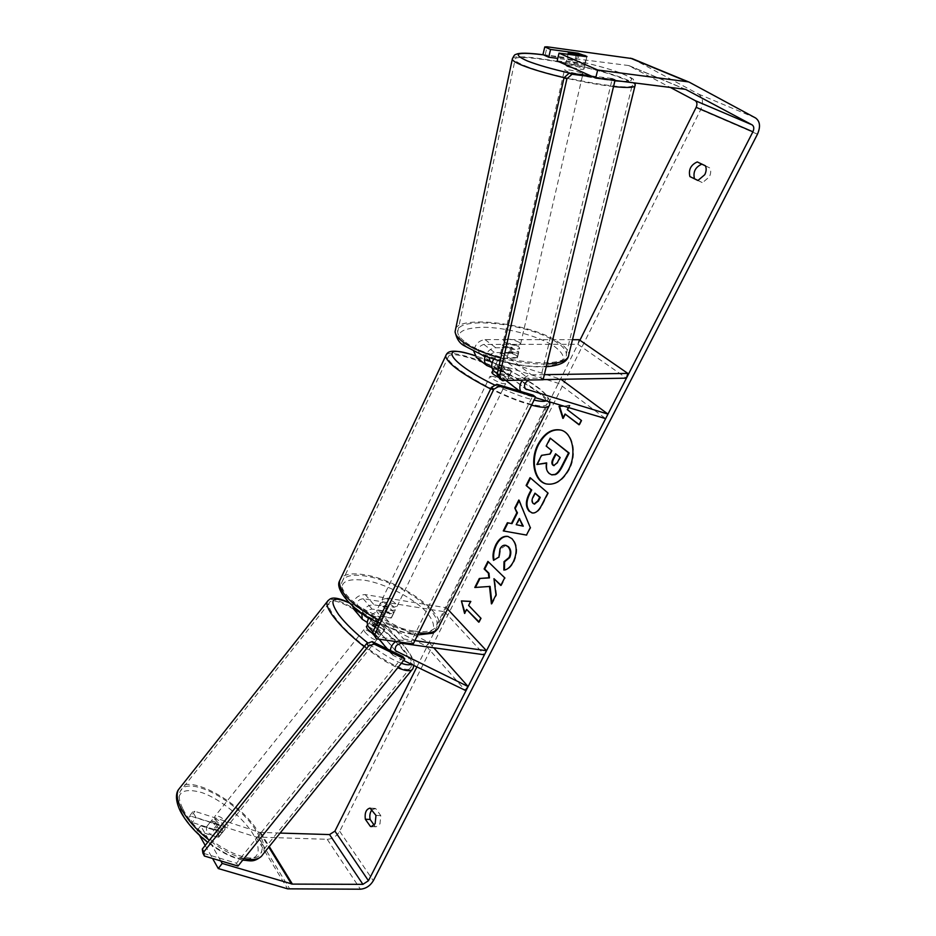 <?xml version="1.0" encoding="UTF-8"?>
<svg xmlns="http://www.w3.org/2000/svg" width="936" height="936" viewBox="0 0 936 936"><rect width="100%" height="100%" fill="white"/><g stroke="black" fill="none" stroke-linecap="round" stroke-linejoin="round"><path stroke-width="0.7" stroke-dasharray="4.68 3.51" d="M492.219 362.396L503.989 366.07C508.669 368.375 511.22 370.13 511.629 371.358L497.367 367.111C495.32 362.887 496.829 359.915 501.907 358.184L517.035 358.067L517.549 357.178L516.181 355.27L509.675 352.533L510.869 347.736L495.787 347.771C490.909 348.227 487.363 351.07 485.129 356.312M493.681 359.225C496.22 355.493 499.368 353.527 503.1 353.317L518.24 353.235L518.766 352.357L517.386 350.462L510.869 347.736M544.342 374.657L531.519 374.856C528.079 375.043 525.061 376.798 522.463 380.133M572.493 339.698L485.012 339.604C478.612 340.575 474.88 344.518 473.827 351.421M476.611 357.564L558.406 383.35L605.662 418.638M579.127 339.709L577.886 344.308L483.865 344.401C478.846 346.086 477.372 349.011 479.431 353.2L560.98 379.279M491.938 367.637L501.755 370.668C506.423 372.973 508.973 374.739 509.371 375.98L494.477 371.545M520.697 391.435L524.254 394.325L535.298 397.625M543.161 379.595L529.027 380.016M558.406 383.35L560.582 378.986M577.886 344.308L626.441 378.156M509.675 352.533L494.617 352.603C491.798 352.954 489.949 354.662 489.06 357.727M503.989 366.07L501.755 370.668M511.278 371.674L509.02 376.307M517.035 358.067L518.24 353.235M365.999 615.923C365.566 611.922 367.602 609.64 372.107 609.067L385.07 611.079C389.481 613.291 391.681 615.385 391.681 617.362L391.154 618.064L378.156 616.087C373.335 616.847 371.346 619.258 372.189 623.329L384.579 629.858L383.701 627.389L378.553 622.803L368.866 617.947M384.579 629.858L381.631 633.695L380.765 631.215L375.628 626.629L367.286 622.463M352.486 605.931C353.562 598.724 357.798 594.945 365.18 594.582L446.39 607.78L444.425 611.711L363.203 598.712C358.441 599.414 356.487 601.789 357.353 605.838L429.062 642.517L426.266 646.121L354.065 609.512M426.266 646.121L465.204 690.312M403.603 660.488L393.342 655.516L391.377 653.855L390.429 650.485M368.842 627.073L381.631 633.695M361.787 613.138C364.432 607.511 368.538 604.761 374.119 604.902L387.071 606.949C391.494 609.16 393.705 611.255 393.705 613.209L393.178 613.911L380.18 611.91C375.816 611.594 372.095 613.548 368.983 617.76M395.682 641.499L403.662 639.042L414.882 640.622M446.39 607.78L447.607 609.079M444.425 611.711L484.427 654.79M429.062 642.517L433.719 647.77M385.07 611.079L387.071 606.949M391.154 618.064L393.178 613.911M378.553 622.803L375.628 626.629M224.57 826.242C219.913 820.287 215.853 818.052 212.367 819.515L212.823 822.475C217.48 828.465 221.551 830.723 225.038 829.261L224.57 826.242M218.708 837.205L218.369 833.988L214.707 829.741L206.318 827.073L206.599 830.279L210.284 834.573L218.708 837.205L223.002 831.823C221.352 833.063 218.556 832.174 214.601 829.167L210.284 834.573M206.318 827.073L210.612 821.691C212.296 820.509 215.081 821.398 218.989 824.382L214.707 829.741M373.522 634.491C376.752 636.655 378.67 637.369 379.255 636.632L378.202 634.257C372.961 628.781 369.018 626.219 366.362 626.582M372.914 621.995L376.997 625.997L373.476 630.408C377.489 633.532 380.075 634.807 381.198 634.234L384.778 629.741L383.701 627.389L379.642 623.423L376.155 627.787C372.189 624.698 369.615 623.423 368.445 623.949L371.943 619.562L372.914 621.995M384.708 629.846L376.997 625.997M371.943 619.562L379.642 623.423M218.989 824.382L210.612 821.691M214.601 829.167L223.002 831.823M373.476 630.408L381.198 634.234M376.155 627.787L368.445 623.949M364.876 632.057C370.118 637.568 374.084 640.13 376.752 639.756L375.71 637.369C370.48 631.882 366.538 629.331 363.87 629.717L364.876 632.057M215.221 819.48C219.89 825.447 223.961 827.716 227.436 826.266L226.945 823.27C222.3 817.315 218.228 815.069 214.765 816.52L215.221 819.48M182.965 809.043C197.098 839.042 254.159 870.609 260.933 853C263.367 848.273 262.209 841.651 257.47 833.134C242.073 803.848 188.23 773.826 180.391 791.084C178.191 795.296 179.045 801.274 182.965 809.043M403.884 651.21C384.579 625.751 332.245 591.763 329.109 603.229C328.091 605.966 330.08 610.693 335.053 617.409C353.434 643.172 408.962 679.068 411.033 667.04C412.121 663.952 409.734 658.675 403.884 651.21M546.577 484.006L546.788 484.052C555.469 485.562 562.934 480.811 569.182 469.79C577.512 454.334 573.183 432.994 561.448 430.244L561.073 430.139M579.91 340.248L416.883 666.912M568.363 407.499L569.486 405.253L563.098 405.92M372.282 826.488L376.12 826.792L379.981 823.867L380.8 815.619L375.675 808.517L371.943 809.792M705.44 165.871L709.956 168.024C711.149 170.551 710.95 173.511 709.348 176.881L702.503 182.695L698.034 180.496M697.928 180.508L702.503 182.695M632.338 58.675L698.478 94.056C702.936 97.332 703.661 102.539 700.666 109.699L339.698 831.285C336.703 836.269 332.537 838.937 327.202 839.299L256.066 837.03L191.155 816.227L194.899 811.313L192.746 811.816L195.998 817.514L192.231 822.463L189.002 816.742L191.155 816.227M374.189 825.154L375.219 826.593M542.95 54.639L628.524 65.52L670.082 87.317M545.279 54.487L547.092 46.8M280.11 833.075L259.681 832.338L194.899 811.313M220.756 860.909L200.725 825.798L196.934 830.782L199.485 835.298M205.206 845.43L212.577 858.476M196.934 830.782L218.357 837.474L218.86 836.971C219.34 834.889 217.585 832.303 213.583 829.226L192.231 822.463M192.746 811.816L189.002 816.742M200.725 825.798L222.124 832.572L222.616 832.069C223.084 829.998 221.317 827.424 217.316 824.347L195.998 817.514M557.154 60.945L585.012 64.151L576.049 60.793L557.762 58.395M576.049 60.793L577.816 53.645M584.59 64.525L586.509 56.827M705.393 165.789L709.956 168.024M222.124 832.572L218.357 837.474M217.316 824.347L213.583 829.226M370.867 808.294L375.675 808.517M375.98 815.42L380.8 815.619M551.877 474.833L549.725 473.581C547.069 471.077 546.215 467.555 547.162 463.027L546.519 463.133M550.766 438.27L546.753 446.25L552.217 450.707L550.45 454.206L542.084 455.504L537.486 464.654M546.753 446.25L546.168 446.086M552.217 450.707L551.632 450.544M550.45 454.206L549.865 454.042M542.084 455.504L541.499 455.352M547.162 463.027L546.577 462.875M471.241 601.497L468.62 605.417M469.217 605.51L480.811 618.134M479.349 622.276L481.408 618.228M467.204 609.523L464.584 613.431M465.18 613.525L464.97 612.682M581.314 420.381L567.274 409.64M581.899 420.545L579.653 424.979L579.056 424.804M563.191 417.748L563.46 418.567L562.864 418.392M563.46 418.567L565.66 414.192M567.86 409.816L570.071 405.428L569.486 405.253M570.071 405.428L563.683 406.095M519.117 500.713L518.825 500M519.41 500.14L530.279 527.6M530.864 527.728L526.465 535.076M527.062 535.205L503.264 530.923M519.948 518.579L516.801 524.815M530.654 477.805L547.888 492.944M548.473 493.096L542.236 505.346C539.206 511.115 535.977 513.677 532.572 513.033L532.315 512.963M535.556 493.307L533.672 497.028C532.28 499.976 532.291 502.152 533.695 503.533L534.433 504.024M491.903 602.936L491.423 603.884M475.465 587.422L474.798 587.48M475.394 587.586L490.09 586.427M500.959 585.14L501.404 585.562L505.288 577.933L487.913 561.401M505.288 577.933L504.691 577.816M501.404 585.562L500.795 585.456M492.02 603.989L496.595 595.015L495.986 594.91M496.595 595.015L494.559 578.799M508.166 536.492L512.472 538.75C517.608 544.565 518.111 552.275 513.981 561.857C511.021 567.239 507.839 570.012 504.434 570.153L503.837 570.047M505.849 545.349L500.608 548.964L499.508 557.131L498.923 557.014M499.508 557.131L493.541 560.325M554.042 465.66L557.903 462.782L560.582 457.517L555.586 453.761M560.582 457.517L559.985 457.353M384.123 602.012L380.437 602.971C381.326 606.317 385.094 608.891 391.763 610.717L395.39 609.745C394.512 606.411 390.757 603.837 384.123 602.012M376.951 610.202L376.752 610.6C376.658 612.296 378.483 614.203 382.251 616.333L384.614 611.454L390.406 613.49L393.869 612.893L391.681 617.362C391.774 615.654 389.938 613.747 386.182 611.629L376.951 610.202L379.291 605.346L382.789 604.785L388.522 606.809L386.182 611.629M382.251 616.333L391.505 617.737M499.239 377.723L504.223 379.712L507.499 379.817C505.99 377.512 501.883 375.114 495.179 372.633L491.962 372.282M502.41 368.725L499.777 374.154L505.732 376.623L508.915 376.951L511.629 371.358C511.36 370.317 509.196 368.749 505.159 366.643L495.951 364.01C496.22 365.04 498.373 366.608 502.41 368.725L511.547 371.545M496.057 363.8L493.447 369.205L496.665 369.556L502.55 372.013L505.159 366.643M502.55 372.013L493.447 369.205M499.777 374.154L508.915 376.951M384.614 611.454L393.869 612.893M388.522 606.809L379.291 605.346M385.796 598.549L382.122 599.496C383.011 602.819 386.79 605.393 393.459 607.23L397.086 606.282C396.197 602.959 392.441 600.385 385.796 598.549M493.319 376.459L489.996 376.354C491.494 378.682 495.612 381.081 502.339 383.573L505.627 383.666C504.13 381.338 500.023 378.94 493.319 376.459M527.202 403.17C539.932 406.774 546.601 406.891 547.186 403.545C549.022 395.378 500.772 367.228 470.059 358.114C456.23 353.925 448.917 353.632 448.122 357.236C445.548 364.853 496.349 394.618 527.202 403.17M414.508 631.086C427.483 632.759 434.877 630.735 436.691 625.049C441.593 611.044 397.215 580.823 366.023 576.143C352.03 573.897 343.992 575.886 341.921 582.098C336.586 595.518 383.07 627.342 414.508 631.086M413.232 643.945L411.22 641.628L533.169 395.179M374.318 636.445L411.22 641.628M237.99 866.046L236.469 863.214L202.901 853.164M402.889 656.557L236.469 863.214M572.06 67.556C579.244 69.229 583.245 69.709 584.029 69.007L582.297 68.035C573.85 65.473 568.269 64.514 565.543 65.146M568.468 52.393L566.514 61.086L577.266 62.49L579.244 53.843M586.895 56.616L585.175 55.528M586.837 56.651L584.836 65.356L574.037 63.952L575.979 55.423M518.24 346.343C510.705 342.915 505.475 342.354 502.573 344.659L503.931 346.367C511.477 349.818 516.719 350.38 519.655 348.075L518.24 346.343M500.725 353.094L501.907 355.364L507.207 357.622L508.517 351.889C513.794 353.153 517.198 353.141 518.743 351.842L517.421 357.552L516.181 355.27L510.904 353.047L512.203 347.373C506.996 346.121 503.591 346.133 502.012 347.396L500.725 353.094L510.904 353.047M517.421 357.552L507.207 357.622M577.266 62.49L566.514 61.086M574.037 63.952L584.836 65.356M508.517 351.889L518.743 351.842M512.203 347.373L502.012 347.396M519.176 342.26C511.629 338.844 506.399 338.282 503.498 340.564L504.867 342.26C512.425 345.7 517.666 346.273 520.591 343.992L519.176 342.26M581.197 72.821C572.774 70.247 567.193 69.287 564.455 69.954L566.128 70.914C570.913 72.879 583.83 75.102 582.929 73.804L581.197 72.821M524.78 65.695C554.311 78.238 638.797 92.746 632.397 84.427C631.683 82.742 627.705 80.531 620.463 77.782C589.107 65.415 510.214 51.866 515.022 59.951C515.642 61.402 518.895 63.309 524.78 65.695M465.625 342.272C491.061 362.056 569.884 370.691 566.303 353.831C566.14 350.263 562.899 346.402 556.581 342.26C529.343 323.259 455.118 315.186 457.657 332.105C457.856 335.182 460.512 338.575 465.625 342.272M543.126 379.77L540.645 378.05L612.308 78.542L590.71 75.839M614.999 80.449L615.198 79.654L612.308 78.542M615.198 79.654L593.061 76.881M499.906 378.717L540.645 378.05M503.1 353.317L531.519 374.856M485.012 339.604L495.787 347.771M478.308 358.394L488.966 366.725M496.185 372.376L524.254 394.325M498.455 367.708L524.92 388.229M501.907 358.184L530.244 379.817M480.519 353.796L489.516 360.769M483.865 344.401L494.617 352.603M355.399 610.471L364.221 620.931M370.188 628.033L393.342 655.516M365.18 594.582L374.119 604.902M380.18 611.91L403.662 639.042M378.156 616.087L401.556 643.313M373.16 624.148L395.086 649.993M363.203 598.712L372.107 609.067M358.312 606.657L366.385 616.169M178.437 789.692C186.673 771.615 242.997 803.018 259.143 833.683C264.139 842.611 265.356 849.56 262.794 854.521L261.191 856.545M244.039 858.534C233.286 855.855 221.727 849.771 209.336 840.271M181.759 812.506C190.71 830.244 217.269 852.169 236.831 857.926C257.341 862.138 263.063 854.732 253.995 835.696C244.39 818.532 220.44 798.829 201.509 792.488C180.777 786.942 174.201 793.611 181.759 812.506M364.186 646.659C376.787 656.464 387.972 663.495 397.741 667.766M412.94 668.596C414.086 665.344 411.583 659.798 405.428 651.971C386.381 626.98 335.86 592.979 328.138 600.456M349.21 602.866C366.538 610.88 393.178 632.139 405.311 647.653C412.132 656.358 414.086 661.857 411.185 664.15M401.357 663.273C392.172 659.845 381.046 653.106 368 643.067M700.666 109.699L757.458 134.199M339.698 831.285L373.324 880.741M256.066 837.03L287.656 888.837M259.681 832.338L268.772 847.115M260.629 832.49L269.264 846.518M629.565 65.859L685.327 89.271M628.524 65.52L684.778 89.142M632.888 58.945L689.411 82.263M698.478 94.056L755.621 118.006M327.202 839.299L360.418 889.2M258.266 837.392L289.903 889.141M549.771 473.616L549.186 473.464M549.725 473.581L549.128 473.429M542.236 505.346L541.651 505.206M533.742 503.58L533.146 503.439M533.672 497.028L533.075 496.887M533.695 503.533L533.099 503.392M512.425 538.703L511.828 538.574M512.472 538.75L511.875 538.621M513.981 561.857L513.384 561.729M500.608 548.964L500.011 548.847M557.903 462.782L557.318 462.63M531.566 405.171L528.723 404.375C517.374 400.982 504.691 395.846 490.651 388.966M446.296 354.615C449.093 352.509 456.557 353.317 468.69 357.037C500.959 366.631 551.596 396.162 549.678 404.75L548.964 406.177M495.109 385.246C507.359 391.143 518.415 395.589 528.278 398.549L534.082 400.105M437.837 628.688L439.054 626.207C444.19 611.465 397.625 579.77 364.865 574.833C352.626 572.797 344.6 573.967 340.786 578.343M378.635 619.983C391.927 626.593 404.317 630.782 415.806 632.56L418.696 632.912M412.027 633.812C390.511 630.841 359.284 614.472 347.244 599.918C336.492 584.216 342.424 577.664 365.052 580.285C385.913 583.807 414.121 598.478 426.839 612.495C439.265 628.22 434.327 635.322 412.027 633.812M546.156 400.865C558.02 397.156 508.728 366.362 474.868 355.68M512.519 58.219C516.766 52.381 592.172 66.105 622.615 78.051C630.244 80.941 634.433 83.269 635.181 85.036M622.171 81.35C635.485 81.42 634.819 78.612 620.147 72.903C602.69 66.292 567.368 57.997 543.371 54.826M568.234 357.002L568.866 354.416C568.702 350.661 565.285 346.612 558.64 342.26C530.08 322.382 452.451 313.934 455.083 331.648M466.222 346.437C452.743 334.538 458.406 328.138 483.21 327.249C506.224 327.366 538.656 336.001 554.241 346.273C569.708 358.043 565.168 364.818 540.645 366.573C516.789 366.959 480.928 357.201 466.222 346.437M570.714 73.336C587.866 77.126 602.597 79.63 614.905 80.847M500.818 358.032C517.807 362.419 533.181 364.408 546.905 363.999M613.536 86.58C599.134 84.942 582.66 81.982 564.115 77.688M497.367 367.111L525.517 388.955M497.273 373.733L505.814 380.414M519.398 391.049L522.031 393.108M490.113 361.483L479.431 353.2M509.371 375.98L507.499 379.817M517.549 357.178L518.766 352.357M384.871 629.612L381.923 633.45M395.437 650.731L372.189 623.329M391.377 653.855L387.247 648.94M379.045 639.183L372.879 631.87M357.353 605.838L366.198 616.262M395.39 609.745L393.705 613.209M242.752 860.137C231.824 857.785 220.147 851.842 207.722 842.295M413.993 665.508C414.929 662.302 412.296 656.581 406.084 648.332C393.448 632.221 366.935 610.997 348.789 602.445M225.038 829.261L218.825 837.018M212.367 819.515L206.166 827.295M379.255 636.632L384.778 629.741M371.873 619.679L367.579 625.049M376.752 639.756L227.436 826.266M363.87 629.717L214.765 816.52M329.109 603.229L180.391 791.084M411.033 667.04L260.933 853M561.448 430.244L560.851 430.069M371.3 826.617L376.12 826.792M685.55 89.353L629.284 65.719M585.012 64.151L586.919 56.488M222.616 832.069L218.86 836.971M374.845 808.341L370.048 808.119M546.788 484.052L546.191 483.912M531.976 512.905L532.572 513.033M507.932 536.433L508.517 536.562M554.334 465.754L553.738 465.601M377.454 622.417C390.101 628.746 402 632.759 413.162 634.468L417.69 634.971M380.437 602.971L376.752 610.6M493.015 370.094L495.951 364.01M550.005 402.012C548.554 395.401 540.142 387.68 524.768 378.858C508.213 369.112 491.564 361.343 474.798 355.551M382.122 599.496L489.996 376.354M397.086 606.282L505.627 383.666M436.691 625.049L547.186 403.545M341.921 582.098L448.122 357.236M543.243 54.768C567.532 58.009 602.831 66.28 620.697 73.031C629.916 77.021 634.14 79.232 633.38 79.642L635.158 82.965M565.636 64.713L567.976 54.346M584.029 69.007L586.884 56.663M500.549 353.632L502.573 344.659M517.585 357.037L519.655 348.075M546.25 366.725C532.642 367.438 517.257 365.555 500.128 361.085M503.498 340.564L564.455 69.954M520.591 343.992L582.929 73.804M566.303 353.831L632.397 84.427M457.657 332.105L515.022 59.951"/><path stroke-width="1.4" d="M572.493 339.698L579.127 339.709L627.81 373.405L544.342 374.657M485.129 356.312C483.912 360.208 484.45 363.273 486.755 365.496L491.938 367.637M473.827 351.421L476.611 357.564M535.298 397.625L605.662 418.638L607.979 414.11L525.517 388.955C523.481 385.468 524.651 382.485 529.027 380.016M522.463 380.133C519.691 384.216 519.094 387.984 520.697 391.435M560.98 379.279L607.979 414.11M489.06 357.727L490.113 361.483L492.219 362.396M494.477 371.545L493.974 371.159C491.084 368.082 490.99 364.116 493.681 359.225M543.161 379.595L626.441 378.156L627.81 373.405M367.286 622.463L362.267 619.258L361.787 613.138M433.719 647.77L468.117 686.556L465.204 690.312L403.603 660.488M354.065 609.512L352.486 605.931M414.882 640.622L486.509 650.731L484.427 654.79L401.556 643.313C396.665 644.143 394.618 646.612 395.437 650.731L468.117 686.556M447.607 609.079L486.509 650.731M390.429 650.485C390.628 647.115 392.371 644.12 395.682 641.499M368.983 617.76C366.994 621.048 366.736 623.914 368.234 626.36L368.842 627.073M368.866 617.947L365.999 615.923M367.579 625.049L366.362 626.582L367.392 628.91L373.522 634.491M561.073 430.139C552.17 428.688 544.658 433.532 538.528 444.659C530.396 459.997 534.585 481.233 546.577 484.006M568.585 469.638C576.927 454.182 572.598 432.818 560.851 430.069C551.842 428.36 544.202 433.169 537.931 444.506C529.753 459.95 534.058 481.326 546.191 483.912C554.872 485.421 562.337 480.659 568.585 469.638M595.67 78.039L597.706 70.001L559.026 53.141L557.154 60.945L595.67 78.039L685.55 89.353L752.111 124.862C754.03 126.278 754.299 128.595 752.907 131.789L368.445 880.717L362.911 884.344L292.395 884.099L222.206 863.437L218.275 868.549L287.656 888.837L360.418 889.2C365.871 888.697 370.176 885.877 373.324 880.741L757.458 134.199C760.687 126.746 760.079 121.352 755.621 118.006L689.411 82.263L632.338 58.675M670.082 87.317L695.202 100.62C697.121 102.012 697.437 104.247 696.162 107.324L579.91 340.248M416.883 666.912L334.924 831.133L329.554 834.573L280.11 833.075M489.493 586.322L491.423 603.884L495.986 594.91L493.962 578.694L500.795 585.456L504.691 577.816L487.913 561.401L484.123 568.936L488.381 573.16L488.861 577.769L479.314 578.495L474.798 587.48L490.09 586.427L491.903 602.936M511.407 523.516L516.847 512.717L514.8 508.002L518.825 500L530.279 527.6L526.465 535.076L503.264 530.923L507.37 522.744L511.992 523.645L517.444 512.846L516.847 512.717M689.89 176.565C688.334 169.755 690.791 164.876 697.273 161.928L705.393 165.789C706.586 168.328 706.387 171.288 704.785 174.681L697.928 180.508L689.89 176.565L694.453 178.741C692.886 171.943 695.354 167.088 701.836 164.151L705.44 165.871M365.332 819.257L370.399 826.429L371.3 826.617L375.149 823.692L375.98 815.42L370.048 808.119C366.128 809.149 364.56 812.869 365.332 819.257L370.141 819.456L374.189 825.154M464.584 613.431L461.413 600.924L470.656 601.392L468.62 605.417L480.811 618.134L478.752 622.183L466.608 609.43L464.584 613.431M563.098 405.92L559.038 406.353L562.864 418.392L565.075 414.016L579.056 424.804L581.314 420.381L567.274 409.64L568.363 407.499M529.402 511.477L529.355 511.442C525.47 507.172 525.412 501.263 529.168 493.705L531.133 489.832L526.126 485.48L530.068 477.652L547.888 492.944L541.651 505.206C538.61 510.986 535.392 513.548 531.976 512.905L529.94 511.571C526.055 507.312 525.997 501.404 529.764 493.845L531.718 489.973L531.133 489.832M493.541 560.325C492.383 555.762 493.167 550.508 495.893 544.565C499.239 538.411 503.252 535.708 507.932 536.433L511.875 538.621C517.011 544.448 517.514 552.146 513.384 561.729C510.424 567.134 507.242 569.895 503.837 570.047L504.013 561.635L509.079 557.505C510.916 553.106 510.529 549.467 507.92 546.601L505.58 545.29C503.404 544.869 501.556 546.062 500.011 548.847L498.923 557.014L493.541 560.325M370.399 826.429L372.282 826.488M698.034 180.496L694.453 178.741M371.943 809.792C369.977 812.425 369.381 815.642 370.141 819.456M597.706 70.001L688.662 81.912M544.764 46.929L542.95 54.639L548.718 57.201L550.567 49.456L544.764 46.929L547.092 46.8L632.139 58.594M199.485 835.298L205.206 845.43M212.577 858.476L218.275 868.549M220.756 860.909L222.206 863.437M557.762 58.395L548.718 57.201M586.884 56.406L577.933 53.165L550.567 49.456M559.026 53.141L586.825 56.71M697.273 161.928L701.836 164.151M546.519 463.133L536.901 464.502L541.499 455.352L549.865 454.042L551.632 450.544L546.168 446.086L550.181 438.106L568.55 452.884L561.53 466.678C559.248 471.042 556.99 473.639 554.732 474.47L551.55 474.763L549.128 473.429C546.472 470.925 545.63 467.403 546.577 462.875L536.901 464.502M550.181 438.106L569.146 453.047L562.126 466.83C559.845 471.194 557.575 473.791 555.317 474.622L551.877 474.833M555.317 474.622L554.732 474.47M569.146 453.047L568.55 452.884M464.97 612.682L461.413 600.924M461.998 601.029L470.621 601.462M478.928 621.832L466.608 609.43M579.162 424.605L565.075 414.016M563.683 406.095L559.038 406.353M559.623 406.528L563.191 417.748M517.444 512.846L514.8 508.002M515.385 508.131L519.117 500.713M503.86 531.028L507.967 522.873L507.37 522.744M507.967 522.873L511.992 523.645M516.204 524.675L523.271 526.184L519.351 518.45L516.204 524.675L522.674 526.055L519.351 518.45M523.271 526.184L522.674 526.055M531.718 489.973L526.126 485.48M526.711 485.62L530.525 478.05M532.315 512.963L529.998 511.618M534.433 504.024L538.375 501.088L540.259 497.39L534.959 493.155L533.075 496.887C531.683 499.836 531.695 502.012 533.099 503.392L534.128 503.977L537.79 500.947L539.663 497.25L534.959 493.155M540.259 497.39L539.663 497.25M488.358 561.834L484.719 569.053L488.978 573.265L489.446 577.886L479.314 578.495M479.911 578.612L475.465 587.422M489.446 577.886L488.861 577.769M488.978 573.265L488.381 573.16M484.719 569.053L484.123 568.936M500.959 585.14L493.962 578.694M494.056 560.009C493.015 555.563 493.822 550.45 496.49 544.682C499.719 538.715 503.615 535.989 508.166 536.492M504.434 569.954L504.609 561.752L504.013 561.635M504.609 561.752L509.675 557.622C511.512 553.223 511.115 549.584 508.505 546.718L505.849 545.349M552.895 465.133L553.738 465.601L557.318 462.63L559.985 457.353L555.586 453.761L552.907 459.061C551.55 461.893 551.55 463.917 552.895 465.133L554.042 465.66M556.054 454.159L553.492 459.213C552.146 462.045 552.135 464.069 553.48 465.286M491.962 372.282L491.856 372.505C492.207 373.71 494.676 375.441 499.239 377.723M376.295 638.808L413.232 643.945L535.591 397.051L533.169 395.179L496.805 384.275L499.192 386.17L493.822 389.224L374.634 634.69L376.295 638.808L372.645 632.338L374.634 634.69M535.591 397.051L499.192 386.17M493.822 389.224L491.447 387.328L372.645 632.338M491.447 387.328L496.805 384.275M404.808 658.991L237.99 866.046L204.376 856.03L203.767 851.947L368.585 645.992L374.084 644.073L372.2 641.616L402.889 656.557L404.808 658.991L374.084 644.073M203.767 851.947L202.293 849.081L202.901 853.164L204.376 856.03M202.293 849.081L366.69 643.523L368.585 645.992M372.2 641.616L366.69 643.523M565.636 64.713L567.228 66.093L572.06 67.556M585.175 55.528L568.468 52.393L570.071 53.504L576.026 55.212L586.93 56.464M593.061 76.881L572.06 74.26L566.888 78.846L499.52 376.284L502.339 380.484L543.126 379.77L614.999 80.449M590.71 75.839L569.217 73.148L572.06 74.26M502.339 380.484L499.906 378.717L497.098 374.529L499.52 376.284M566.888 78.846L564.069 77.723L497.098 374.529M564.069 77.723L569.217 73.148M524.92 388.229L526.617 389.551M489.516 360.769L491.201 362.08M395.086 649.993L396.396 651.55M366.385 616.169L367.158 617.081M397.741 667.766C406.411 671.358 411.477 671.638 412.94 668.596L262.794 854.521C259.904 859.307 253.656 860.64 244.039 858.534M209.336 840.271C196.338 829.916 186.931 819.304 181.116 808.447C177.033 800.327 176.143 794.079 178.437 789.692L327.144 601.754C326.091 604.609 328.15 609.547 333.345 616.567C340.599 626.044 350.871 636.07 364.186 646.659M411.185 664.15C409.406 665.25 406.13 664.958 401.357 663.273M368 643.067C355.399 633.134 345.653 623.692 338.738 614.753C328.384 599.414 331.87 595.448 349.21 602.866M328.138 600.456L327.144 601.754C330.174 598.63 331.672 595.015 348.789 602.445M696.162 107.324L752.907 131.789M334.924 831.133L368.445 880.717M268.772 847.115L291.435 883.97M269.264 846.518L292.395 884.099M329.554 834.573L362.911 884.344M695.202 100.62L752.111 124.862M630.454 58.161L686.93 81.467M562.126 466.83L561.53 466.678M529.94 511.571L529.355 511.442M529.764 493.845L529.168 493.705M538.375 501.088L537.79 500.947M496.49 544.682L495.893 544.565M509.675 557.622L509.079 557.505M508.505 546.718L507.92 546.601M508.459 546.671L507.862 546.554M553.539 465.332L552.942 465.18M553.492 459.213L552.907 459.061M490.651 388.966C462.349 374.341 447.326 363.39 445.606 356.101L446.296 354.615M474.868 355.68L472.621 354.955C436.597 342.927 449.888 363.624 495.109 385.246M340.786 578.343L339.499 581.08C339.031 592.5 352.076 605.463 378.635 619.983M418.696 632.912C430.583 633.941 437.369 631.706 439.054 626.207L548.964 406.177M550.005 402.012L549.678 404.75C549.175 408.002 543.137 408.143 531.566 405.171M534.082 400.105C539.99 401.45 544.015 401.708 546.156 400.865M564.115 77.688C546.367 73.476 532.467 69.381 522.417 65.403C516.274 62.911 512.893 60.91 512.249 59.401L512.519 58.219M543.371 54.826C516.52 51.632 511.208 53.68 527.413 60.98C537.861 65.04 552.298 69.159 570.714 73.336M543.243 54.768C521.691 51.971 517.339 53.609 515.923 54.452C514.812 54.3 513.595 55.949 512.249 59.401L455.083 331.648C455.282 334.877 458.055 338.411 463.39 342.272C472.13 348.356 484.602 353.609 500.818 358.032M614.905 80.847L622.171 81.35M546.905 363.999C561.272 363.226 568.597 360.021 568.866 354.416L635.181 85.036C635.755 87.598 628.536 88.113 613.536 86.58M486.755 365.496L476.108 357.166M493.974 371.159L497.273 373.733M505.814 380.414L519.398 391.049M362.267 619.258L353.457 608.798M387.247 648.94L379.045 639.183M372.879 631.87L368.234 626.36M261.191 856.545C253.024 862.805 250.462 860.558 242.752 860.137M207.722 842.295C195.226 832.42 186.124 822.077 180.391 811.278C174.47 799.016 176.518 792.23 178.437 789.692M412.94 668.596L413.993 665.508M552.135 474.915L551.55 474.763M534.128 503.977L534.713 504.118M505.58 545.29L506.177 545.407M377.454 622.417C351.597 610.354 334.725 588.966 339.499 581.08L445.606 356.101C447.431 351.199 451.164 348.73 472.095 354.674L474.798 355.551M491.856 372.505L493.015 370.094M437.837 628.688C435.404 631.543 433.485 633.064 432.104 633.262L417.69 634.971M455.083 331.648C456.487 338.703 459.599 343.442 464.42 345.84L483.655 355.75L500.128 361.085M567.976 54.346L568.363 52.592M568.234 357.002C566.151 362.478 558.815 365.719 546.25 366.725M635.181 85.036L635.158 82.965"/></g></svg>
